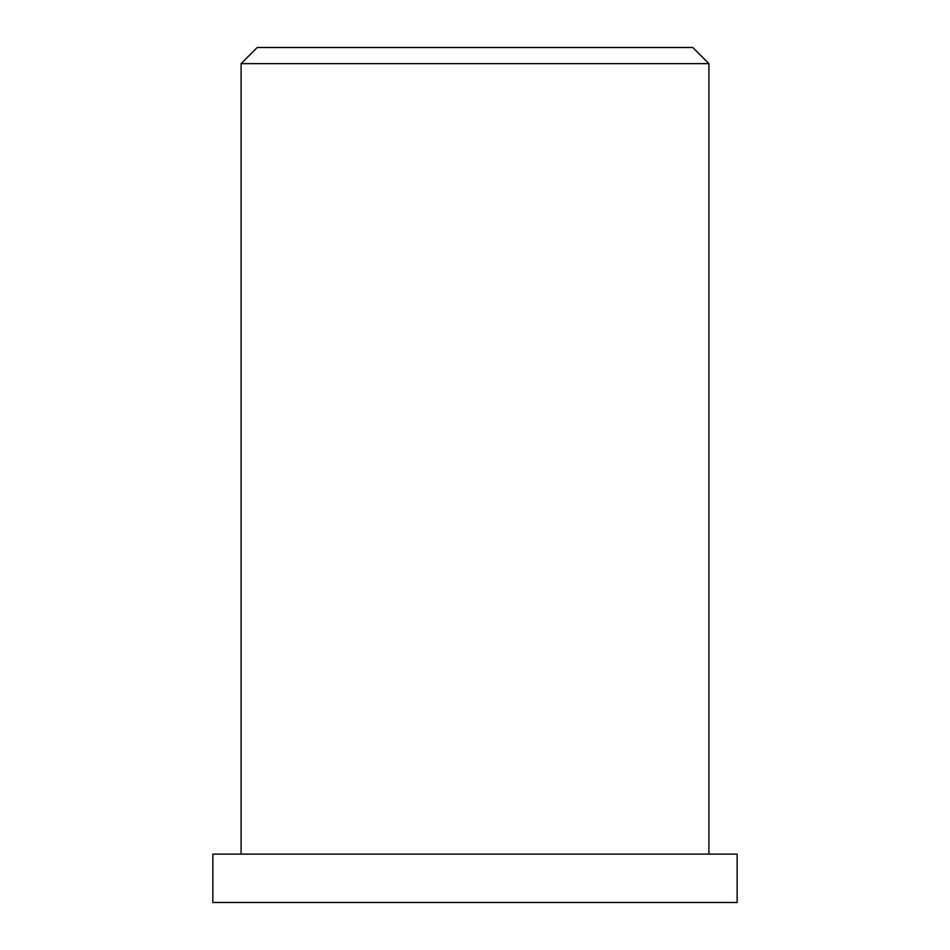 <?xml version="1.0" encoding="UTF-8"?>
<svg xmlns="http://www.w3.org/2000/svg" width="950" height="950" viewBox="0 0 950 950"><rect width="100%" height="100%" fill="white"/><g stroke="black" fill="none" stroke-linecap="round" stroke-linejoin="round"><path stroke-width="1.43" d="M241.086 63.638L257.212 47.5L692.788 47.5L708.914 63.638L241.086 63.638L241.086 854.097M475 902.5L737.141 902.5L737.141 854.097L212.859 854.097L212.859 902.5L475 902.5M337.951 47.5L327.619 47.5M708.914 854.097L708.914 63.638"/></g></svg>
